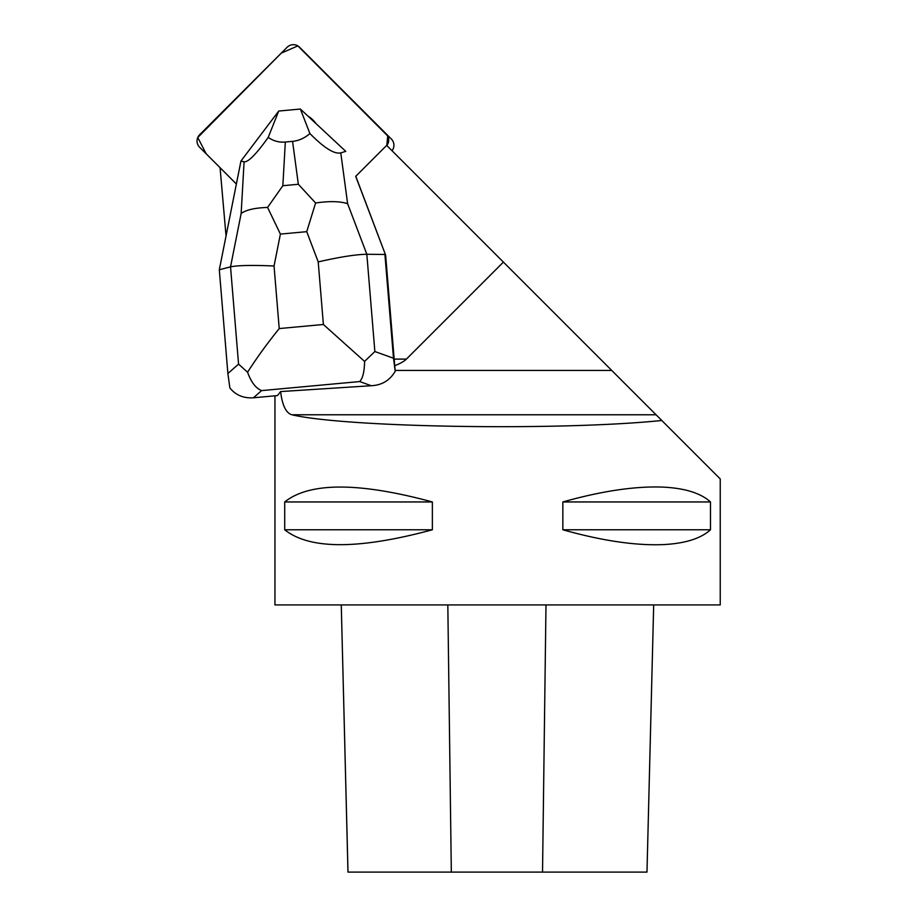 <?xml version="1.0" encoding="UTF-8"?>
<svg xmlns="http://www.w3.org/2000/svg" width="918" height="918" viewBox="0 0 918 918"><rect width="100%" height="100%" fill="white"/><g stroke="black" fill="none" stroke-linecap="round" stroke-linejoin="round"><path stroke-width="1.38" d="M386.168 133.844L299.543 47.22A8.836 8.755 -45 0 0 287.104 47.288L199.631 134.762A8.836 8.755 -45 0 0 199.573 147.201L220.068 167.696L206.194 153.822L197.76 137.516L281.252 53.141L297.834 45.9L387.729 135.99L386.799 145.503A8.836 8.755 -45 0 0 386.168 133.844L391.378 139.066A8.836 8.755 135 0 1 392.02 150.724M611.721 370.424L395.153 370.424L394.717 365.697A450.29 44.534 0 0 0 406.387 359.11L503.397 262.1L720.24 478.944L720.24 604.928L274.952 604.928L274.952 395.807M661.786 420.49C560.221 430.921 346.545 427.627 291.89 414.775C286.037 413.1 282.274 405.366 280.61 391.573L371.262 385.721C381.98 385.193 389.966 380.35 395.222 371.216L395.153 370.424M394.717 365.697L385.629 255.17L355.702 176.359L385.939 146.123A8.836 8.755 135 0 0 386.639 145.342L503.397 262.1M236.374 184.002L220.068 167.696L226.035 235.926M307.702 115.886A28.722 28.447 135 0 1 316.09 123.7M291.89 414.775L656.072 414.775L613.327 372.031M247.585 372.226L238.565 364.125L230.533 266.851L241.147 213.515L244.085 161.797C248.158 162.383 256.202 154.247 268.217 137.402L278.716 111.055L240.952 161.029L219.31 269.754L230.533 266.851C237.762 265.336 252.266 265.05 274.046 265.99L279.221 328.564C266.954 343.802 256.409 358.353 247.585 372.226C251.107 382.118 255.778 388.245 261.596 390.609L253.437 397.792L277.511 395.566L280.61 391.573M710.475 501.951C700.537 492.943 684.312 487.986 661.786 487.068C634.338 486.184 601.359 491.141 562.837 501.951L562.837 529.778C601.359 540.587 634.338 545.544 661.786 544.661C684.312 543.743 700.537 538.786 710.475 529.778L710.475 501.951L562.837 501.951M432.367 501.951C358.823 482.088 309.607 482.088 284.718 501.951L284.718 529.778C309.607 549.641 358.823 549.641 432.367 529.778L432.367 501.951L284.718 501.951M347.979 872.1L341.266 604.928L348.002 872.1L646.983 872.1L653.685 604.928L646.983 872.1M432.367 529.778L284.718 529.778M710.475 529.778L562.837 529.778M355.782 176.279L385.629 255.17M374.865 351.537L393.489 358.227L384.917 254.458L366.833 254.275L374.865 351.537L364.584 361.417L323.388 324.49L318.213 261.905C339.706 256.983 355.909 254.435 366.833 254.275L347.624 203.681C339.935 201.226 329.264 200.996 315.608 202.993L306.727 231.657L280.403 234.09L267.574 207.434L282.847 185.711L298.339 184.277L315.608 202.993M393.489 358.227L395.222 371.216M340.785 152.87L345.765 151.355L300.381 109.058L309.905 133.546C324.123 147.97 334.416 154.408 340.785 152.87L347.624 203.681M244.085 161.797L240.952 161.029M278.774 111.044L300.301 109.047M253.437 397.792C243.522 398.412 235.674 395.13 229.879 387.935L227.882 373.523L238.565 364.125M219.31 269.754L227.882 373.523M309.905 133.546C304.546 138.159 298.763 140.764 292.567 141.361L285.326 142.026C279.129 142.577 273.426 141.028 268.217 137.402M371.262 385.721L359.684 381.555C362.782 378.365 364.412 371.652 364.584 361.417M241.147 213.515C245.967 209.901 254.779 207.87 267.574 207.434M394.212 359.11L406.387 359.11M451.323 872.1L447.823 604.928M542.527 872.1L545.992 604.928M318.213 261.905L306.727 231.657M280.403 234.09L274.046 265.99M279.221 328.564L323.388 324.49M359.684 381.555L261.596 390.609M298.339 184.277L292.567 141.361M285.326 142.026L282.847 185.711"/></g></svg>
